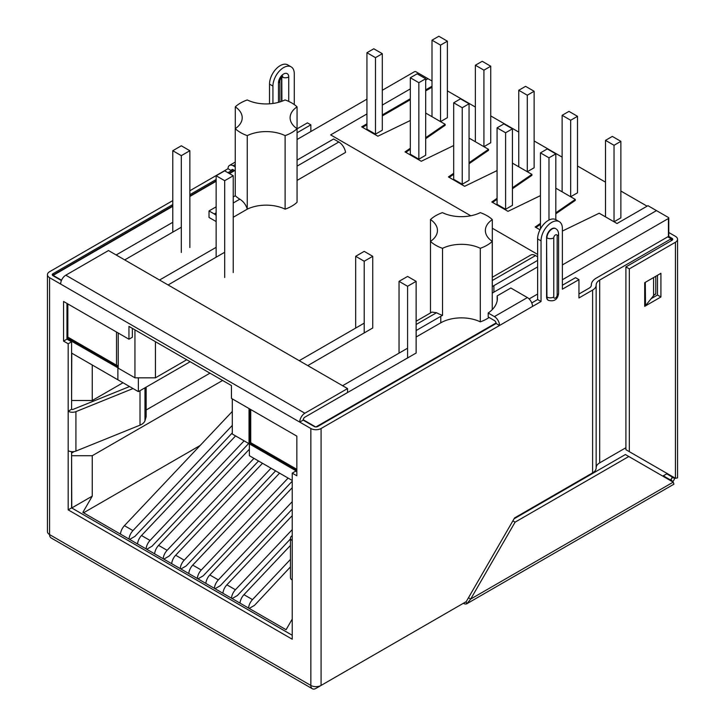 <?xml version="1.0" encoding="UTF-8"?>
<svg xmlns="http://www.w3.org/2000/svg" width="725" height="725" viewBox="0 0 725 725"><rect width="100%" height="100%" fill="white"/><g stroke="black" fill="none" stroke-linecap="round" stroke-linejoin="round"><path stroke-width="1.09" d="M497.16 295.9A39.721 22.928 180 0 1 497.386 298.347A39.721 22.928 180 0 1 488.206 313.01L488.206 316.952L494.414 320.541A2.411 1.396 60 0 1 496.127 323.495L499.543 325.471L321.084 428.502L321.084 685.433L466.238 601.632L514.569 517.922L592.606 472.872L592.606 290.072L578.949 297.966L578.949 279.623L562.382 289.184L562.382 228.556A15.098 8.718 120 0 0 559.256 221.642A15.098 8.718 120 0 0 547.629 225.683A15.098 8.718 120 0 0 541.04 240.881L541.04 301.509L499.543 325.471A7.241 4.187 -120 0 0 494.414 316.598L527.374 297.567L510.817 288.006L497.16 295.9L497.16 299.842A39.721 22.928 180 0 1 497.241 300.322M496.127 323.495L317.677 426.527A2.411 1.396 180 0 1 314.26 426.527L303.159 420.119L299.742 422.095L60.664 284.064A7.241 4.187 120 0 1 65.794 275.192L108.487 250.542L347.556 388.573L347.556 392.515L304.862 417.165A2.411 1.396 120 0 0 303.159 420.119M321.084 685.433A7.241 4.187 180 0 1 310.844 685.433L310.844 428.502L299.742 422.095A7.241 4.187 120 0 1 304.862 413.214L347.556 388.573M310.844 428.502A7.241 4.187 0 0 0 321.084 428.502M66.981 303.431L66.981 339.128L71.594 341.801L68.177 343.768L68.177 509.865L292.229 639.214L292.229 580.045A6.036 3.489 180 0 1 290.462 577.58L290.462 538.14A6.036 3.489 180 0 1 291.55 536.138L292.229 535.585M71.594 341.801L71.594 409.281L68.177 411.247A6.036 3.489 180 0 0 75.917 411.646L75.917 451.077A6.036 3.489 180 0 1 68.177 450.687M290.462 538.14A6.036 3.489 180 0 0 292.229 540.605L292.229 473.126L296.842 475.79L296.842 436.142L231.456 398.397L231.456 385.573L128.95 326.395L128.95 339.218L63.564 301.464L63.564 341.103L68.177 343.768M296.842 471.848L295.646 471.15L292.229 473.126M468.468 597.772L470.697 599.058L466.963 603.662A7.241 4.187 -120 0 1 463.347 603.3L315.964 688.388A7.241 4.187 120 0 1 312.339 688.75L51.067 537.905A7.241 4.187 120 0 1 49.572 534.588A7.241 4.187 180 0 1 47.442 531.633L47.442 274.693A7.241 4.187 0 0 0 49.572 277.657L60.664 284.064M297.069 128.842L307.427 122.86L310.844 124.836L310.844 131.542M297.069 132.784L310.844 124.836M578.949 279.623L575.532 277.657L562.382 285.242M655.627 293.924L655.79 293.824A11.065 6.389 -0 0 0 653.578 295.646L645.522 305.669L644.697 305.442M49.572 277.657L49.572 534.588L310.844 685.433A7.241 4.187 120 0 0 312.339 688.75M71.594 451.675L71.594 507.89L292.229 635.272M132.367 328.362L132.367 337.243L128.95 339.218M61.417 280.548L52.979 275.681A2.411 1.396 0 0 1 52.273 274.693A2.411 1.396 0 0 1 52.979 273.706L172.777 204.55M189.85 194.69L216.15 179.501M227.94 172.704L231.438 170.683L228.022 168.708L189.85 190.748M47.442 274.693A7.241 4.187 0 0 1 49.572 271.739L172.777 200.608M269.519 103.82L269.519 84.118A15.098 8.718 -60 0 1 276.107 68.929A15.098 8.718 -60 0 1 287.734 64.878L291.151 66.854A15.098 8.718 -60 0 1 294.278 73.769L294.278 104.581M272.935 103.476L272.935 86.085A15.098 8.718 -60 0 1 279.524 70.896A15.098 8.718 -60 0 1 291.151 66.854M559.256 221.642L555.839 219.675A15.098 8.718 120 0 0 544.212 223.717A15.098 8.718 120 0 0 537.624 238.906L537.624 299.543L531.751 302.932M537.624 299.543L541.04 301.509M555.504 228.547A7.241 4.187 120 0 0 555.332 228.438A7.241 4.187 120 0 0 549.749 230.387A7.241 4.187 120 0 0 546.587 237.673L546.587 296.833A7.241 4.187 120 0 0 548.091 300.15A7.241 4.187 120 0 0 548.263 300.241M592.606 290.072A12.071 6.969 180 0 0 596.149 285.142A12.071 6.969 180 0 0 596.149 285.079A12.071 6.969 0 0 1 596.149 285.007A12.071 6.969 0 0 1 599.684 280.077L671.16 238.806L667.743 236.839L596.267 278.11A16.902 9.76 180 0 0 591.319 285.007A16.902 9.76 180 0 0 591.319 285.106A7.241 4.187 180 0 1 591.319 285.142A7.241 4.187 180 0 1 589.198 288.106L578.949 294.024M625.911 447.724L599.684 462.867A12.071 6.969 0 0 0 596.149 467.698M596.149 285.215L596.149 467.87A12.071 6.969 180 0 1 596.149 467.942A12.071 6.969 180 0 1 592.606 472.872M671.16 238.806L671.16 240.782M654.34 294.858L655.79 294.024M465.903 601.822L466.963 603.662L673.933 484.173L673.208 482.143L628.802 456.505L515.094 522.154L512.865 520.867M671.513 479.986A2.411 1.396 -120 0 1 670.308 479.868L671.513 479.986L672.537 481.753M628.802 456.505L625.394 454.53L514.052 518.81M515.094 522.154L470.697 599.058L673.208 482.143M663.312 475.827L670.308 479.868A2.411 1.396 120 0 0 672.021 476.914L672.021 476.316L675.428 478.282L677.558 477.893L677.558 239.304A7.241 4.187 0 0 0 675.428 236.341L668.785 232.507M672.646 481.817A7.241 4.187 120 0 0 674.866 477.956M629.327 451.666L675.428 478.282L675.428 242.259L629.327 268.875L629.327 451.666L625.911 449.69L625.911 266.909L629.327 268.875M644.697 306.349L660.919 296.978L660.919 273.316L644.697 282.687L644.697 306.349M657.502 275.292L657.502 295.002L651.15 298.673M668.432 236.241L672.021 238.317A2.411 1.396 0 0 1 672.728 239.304A2.411 1.396 0 0 1 672.021 240.283L625.911 266.909M672.021 476.316L672.728 477.893L674.757 477.893M675.428 242.259A7.241 4.187 0 0 0 677.558 239.304M672.728 477.893A2.411 1.396 0 0 0 672.021 476.914L666.719 473.851M657.502 295.002L660.919 296.978M645.522 305.669L645.295 282.333M66.981 339.128L63.564 341.103M71.594 507.89L68.177 509.865M281.554 101.391L281.554 77.14M133.038 388.546L75.917 411.646M71.594 409.281A1.205 0.698 180 0 0 73.143 409.353L129.567 386.543M146.142 387.141L146.142 416.83L144.973 420.672A12.071 6.969 180 0 1 140.007 425.167L75.917 451.077M527.374 297.567A7.241 4.187 60 0 1 532.503 306.439M488.206 313.01L494.414 316.598M235.253 164.539L233.142 165.753L235.253 166.968M233.142 165.753A7.241 4.187 -120 0 0 229.517 165.391A7.241 4.187 -120 0 0 228.022 168.708M233.142 169.695A2.411 1.396 -120 0 0 231.937 169.578A2.411 1.396 -120 0 0 231.438 170.683L233.142 169.695L235.253 170.91M399.04 281.345L407.586 286.275L416.123 281.345L407.586 276.424L399.04 281.345L399.04 353.129M416.123 281.345L416.123 353.129M407.586 286.275L407.586 358.059M364.204 251.376L372.75 256.306L364.204 261.236L355.667 256.306L364.204 251.376M372.75 328.081L372.75 256.306M364.204 333.011L364.204 261.236M355.667 328.081L355.667 256.306M216.15 175.758L224.687 180.688L233.233 175.758L224.687 170.828L216.15 175.758L216.15 257.194M233.233 175.758L233.233 272.573M224.687 180.688L224.687 277.503M181.313 145.788L189.85 150.718L181.313 155.648L172.777 150.718L181.313 145.788M189.85 247.533L189.85 150.718M181.313 252.463L181.313 155.648M172.777 232.154L172.777 150.718M232.29 432.897L134.95 536.364L129.657 539.418M248.675 443.483L152.032 546.224L146.731 549.278M258.526 461L169.106 556.084L163.814 559.138M275.6 470.86L186.18 565.935L180.887 568.998M197.961 578.858L203.263 575.795L292.229 481.192M215.044 588.718L220.337 585.655L292.229 509.131M232.118 598.569L237.41 595.515L290.462 538.947M249.192 608.429L254.493 605.375L290.462 566.896M83.547 512.802L200.145 445.485M290.462 559.41L252.499 599.602A9.18 5.302 120 0 0 248.548 608.058M290.462 545.445L243.962 594.681A9.18 5.302 120 0 0 240.011 603.127M292.229 529.603L235.426 589.751A9.18 5.302 120 0 0 231.465 598.197M292.229 515.629L226.889 584.821A9.18 5.302 120 0 0 222.928 593.268M292.229 501.655L218.352 579.891A9.18 5.302 120 0 0 214.392 588.338M292.229 487.689L209.815 574.961A9.18 5.302 120 0 0 205.855 583.408M271.032 468.223L184.195 560.171A9.18 5.302 120 0 0 180.235 568.618M262.495 463.293L175.658 555.241A9.18 5.302 120 0 0 171.698 563.688M279.569 473.153L192.732 565.101A9.18 5.302 120 0 0 188.772 573.548M288.106 478.083L201.269 570.031A9.18 5.302 120 0 0 197.318 578.478M253.958 458.363L167.122 550.311A9.18 5.302 120 0 0 163.161 558.757M249.364 449.246L158.585 545.381A9.18 5.302 120 0 0 154.624 553.827M244.108 440.845L150.039 540.451A9.18 5.302 120 0 0 146.087 548.897M235.571 435.915L141.502 535.521A9.18 5.302 120 0 0 137.542 543.977M232.29 411.447L124.428 525.661A9.18 5.302 120 0 0 120.468 534.117M232.29 425.421L132.965 530.591A9.18 5.302 120 0 0 129.005 539.047M447.37 90.87L475.373 107.037M490.743 115.909L518.756 132.086M534.126 140.958L562.129 157.126M577.499 165.998L605.502 182.165M620.872 191.038L647.081 206.172M668.432 237.229L668.432 218.497A1.205 0.698 0 0 0 668.785 218.007A1.205 0.698 0 0 0 668.432 217.509L656.478 210.613L562.382 264.933L656.478 210.613L647.942 205.683L617.029 223.527L599.185 213.222L562.382 231.058M432 81.01L427.986 78.699L425.684 80.022L427.986 78.699L416.032 71.793A1.205 0.698 0 0 0 414.328 71.793L382.311 90.281M410.314 120.504L377.888 136.209L361.666 126.848L366.941 123.803M382.311 114.931L410.314 98.754M425.684 89.882L432 86.239M410.314 88.903L382.311 105.071L410.314 88.903M366.941 113.943L330.654 134.895L470.743 215.769L330.654 134.895L366.941 113.943M492.311 228.23L537.624 254.384L492.311 228.23M539.989 229.798L535.168 227.016L540.442 223.391M555.812 212.815L575.278 199.42L555.812 188.183M540.442 195.632L508.017 211.337L491.795 201.976L497.069 198.342M512.43 187.766L531.896 174.372L512.43 163.143M497.069 170.583L464.634 186.298L448.413 176.927L453.687 173.302M469.057 162.726L488.523 149.332L469.057 138.103M453.687 145.544L421.261 161.258L405.039 151.887L410.314 148.262M425.684 137.687L445.15 124.292L425.684 113.055M535.947 227.469L540.442 224.369M555.812 213.793L575.278 200.408L575.278 199.42M492.565 202.42L497.069 199.33M512.43 188.754L531.896 175.359L531.896 174.372M449.192 177.38L453.687 174.29M469.057 163.714L488.523 150.32L488.523 149.332M405.819 152.341L410.314 149.241M425.684 138.674L445.15 125.28L445.15 124.292M362.518 127.337L366.941 124.791M382.311 115.909L410.314 99.742M425.684 90.87L432 87.227M614.039 145.29L614.039 221.805L620.872 217.853L620.872 141.348L612.335 136.418L605.502 140.36L614.039 145.29L620.872 141.348M570.666 120.25L570.666 196.756L577.499 192.814L577.499 116.308L568.962 111.378L562.129 115.32L570.666 120.25L577.499 116.308M497.069 127.845L497.069 204.35L505.606 209.28L512.43 205.338L512.43 128.823L503.893 123.903L497.069 127.845L505.606 132.775L512.43 128.823M527.293 95.211L527.293 171.716L534.126 167.774L534.126 91.268L525.58 86.338L518.756 90.281L527.293 95.211L534.126 91.268M453.687 102.796L453.687 179.311L462.233 184.241L469.057 180.298L469.057 103.784L460.52 98.854L453.687 102.796L462.233 107.726L469.057 103.784M483.919 70.162L483.919 146.677L490.743 142.734L490.743 66.22L482.207 61.29L475.373 65.232L483.919 70.162L490.743 66.22M440.537 45.122L440.537 121.628L447.37 117.686L447.37 41.18L438.833 36.25L432 40.192L440.537 45.122L447.37 41.18M410.314 77.756L410.314 154.262L418.851 159.192L425.684 155.25L425.684 78.744L417.147 73.814L410.314 77.756L418.851 82.686L425.684 78.744M366.941 52.717L366.941 129.222L375.478 134.152L382.311 130.21L382.311 53.704L373.774 48.774L366.941 52.717L375.478 57.647L382.311 53.704M432 40.192L432 116.698M505.606 132.775L505.606 209.28M418.851 82.686L418.851 159.192M605.502 140.36L605.502 216.875M518.756 90.281L518.756 166.786M475.373 65.232L475.373 141.747M562.129 115.32L562.129 191.826M375.478 57.647L375.478 134.152M462.233 107.726L462.233 184.241M547.275 148.942L540.442 152.884L548.979 157.814L555.812 153.872L547.275 148.942M540.442 152.884L540.442 228.937M548.979 157.814L548.979 220.047M555.812 153.872L555.812 219.657M492.257 293.181A29.218 16.874 0 0 1 493.915 292.139L537.624 266.909M537.624 260.402L493.915 285.632A29.218 16.874 180 0 0 492.311 286.638L492.311 219.593A36.223 20.916 0 0 0 480.303 212.642A29.218 16.874 0 0 1 442.44 212.642A36.223 20.916 0 0 0 430.487 219.548L430.487 241.407A36.223 20.916 0 0 0 442.531 248.34A29.218 16.874 0 0 1 480.303 248.303L480.303 321.855A36.223 20.916 0 0 0 489.112 317.478M480.303 321.855A29.218 16.874 0 0 0 440.782 322.815L416.123 337.016M366.941 99.153L297.069 139.49M668.432 218.497L562.382 279.723M537.624 294.024L529.123 298.927M224.687 252.264L168.082 284.952M159.545 280.022L216.15 247.334M321.773 407.405L416.123 353.03M407.586 348.199L342.608 385.709M364.204 323.151L299.235 360.669M307.772 365.599L372.75 327.981M181.313 227.224L124.709 259.903M116.163 254.973L172.777 222.294M235.299 128.633L235.299 106.856A36.223 20.916 180 0 1 247.252 99.95A29.218 16.874 180 0 0 285.034 99.923A36.223 20.916 180 0 1 297.069 106.856L297.069 180.407L345.553 152.413A9.661 5.573 -120 0 0 338.829 142.028L333.6 139.001L297.069 160.098M285.115 209.172A36.223 20.916 0 0 0 297.069 202.266L297.069 128.715A36.223 20.916 180 0 1 285.115 135.62L285.115 209.172A29.218 16.874 0 0 0 247.252 209.172L233.233 217.264M216.15 206.815L209.017 210.939L209.017 217.446L216.15 221.56M442.531 248.34L442.531 315.384A36.223 20.916 180 0 1 436.522 312.738L432.046 312.122M430.487 219.548A29.218 16.874 0 0 1 437.447 230.477A29.218 16.874 0 0 1 430.487 241.407L430.487 312.946M480.303 248.303A36.223 20.916 0 0 0 492.257 241.407L492.257 309.611M492.311 219.593A29.218 16.874 0 0 0 485.36 230.514A29.218 16.874 0 0 0 492.257 241.407M235.253 195.714A36.223 20.916 0 0 0 239.83 199.176C243.518 201.514 245.993 204.84 247.252 209.172L247.252 135.62A36.223 20.916 180 0 1 235.253 128.669L235.253 195.714A29.218 16.874 0 0 1 233.64 196.72L233.233 196.955M235.299 106.856A29.218 16.874 180 0 1 242.204 117.74A29.218 16.874 180 0 1 235.253 128.669M247.252 135.62A29.218 16.874 180 0 1 285.115 135.62M297.069 128.715A29.218 16.874 180 0 1 290.109 117.785A29.218 16.874 180 0 1 297.069 106.856M66.981 338.584L118.22 367.965M186.742 359.754L155.44 377.825L134.95 377.825L118.22 368.164L118.22 333.02M134.95 377.825L134.95 329.857M232.29 398.877L232.29 434.021L249.028 443.682L249.028 408.538M296.842 471.295L249.364 443.881L249.364 455.708L292.229 480.457M292.229 635.245L71.766 507.971L71.594 455.617M71.594 400.399L71.766 353.175L117.876 379.791L117.876 367.965M292.229 619.077L286.085 629.726L82.867 512.403L92.256 496.136L71.766 507.971M71.766 353.175L92.256 365.01L92.256 400.499L122.996 382.755M222.602 380.462L92.256 455.717L92.256 496.136M71.766 400.499L92.256 400.499M92.256 455.717L71.766 455.717M667.245 473.552L662.786 476.126M155.44 341.683L155.44 377.825M190.158 361.73L138.366 391.627L117.876 379.791M138.366 377.825L138.366 391.627M209.969 373.167L146.142 410.015M74.168 451.566L71.594 453.053M249.364 443.483L250.352 442.921M66.981 337.605L67.452 337.324M442.531 315.384A29.218 16.874 180 0 0 440.782 316.308L416.159 330.528L416.159 337.034M492.311 277.258L530.682 255.1A9.661 5.573 60 0 1 535.512 255.581L537.624 256.795M209.017 210.939L214.247 213.957A9.661 5.573 60 0 1 216.15 215.37M304.862 413.214L65.794 275.192M292.229 540.605L292.229 580.045M281.4 75.862L282.777 76.134C281.137 77.439 280.176 79.034 279.895 80.91A4.83 2.791 180 0 1 278.482 82.886L278.482 102.352M278.482 82.886A7.241 4.187 -60 0 1 283.602 74.013A7.241 4.187 -60 0 1 288.731 76.968L288.731 101.409M52.979 275.074L52.979 273.706M655.79 293.824L655.79 276.27M599.684 280.077L599.684 462.867M672.021 240.283L672.021 238.317M653.578 295.646L653.578 277.548M537.624 238.906L541.04 240.881M272.935 86.085L269.519 84.118M557.172 295.057A2.411 1.396 -60 0 1 555.468 298.011A2.411 1.396 -60 0 1 553.764 297.023L553.764 237.873A2.411 1.396 -60 0 1 555.468 234.909A2.411 1.396 -60 0 1 557.172 235.897L557.172 295.057A4.83 2.791 180 0 0 558.594 293.081C558.341 296.38 556.51 302.524 548.426 300.34A7.241 4.187 -60 0 1 546.931 297.023L546.587 237.673M553.764 237.873A4.83 2.791 180 0 1 546.931 237.873A7.241 4.187 -60 0 1 550.094 230.577A7.241 4.187 -60 0 1 555.676 228.638L555.332 228.438M558.594 293.081L558.594 233.93A4.83 2.791 180 0 1 557.172 235.897L557.172 291.115M553.764 297.023A4.83 2.791 180 0 1 546.931 297.023L546.587 296.833M281.889 76.787A2.411 1.396 -60 0 1 281.898 76.968A4.83 2.791 0 0 0 288.731 76.968M281.78 76.895L281.898 101.264M144.973 387.812L144.973 420.672M140.007 390.684L140.007 425.167M250.732 409.525L250.732 442.694A2.411 1.396 180 0 1 250.025 441.715A2.411 2.411 0 0 0 251.231 443.8A2.411 1.396 -60 0 1 250.732 442.694L296.842 469.32M67.842 303.929L67.842 337.107A2.411 1.396 180 0 1 67.135 336.119A2.411 2.411 0 0 0 68.34 338.212A2.411 1.396 -60 0 1 67.842 337.107L116.508 365.201A2.411 1.396 120 0 0 117.006 366.306A2.411 2.411 0 0 0 118.22 366.632M116.508 332.032L116.508 365.201A2.411 1.396 180 0 0 118.22 365.608M252.499 599.602L243.962 594.681M235.426 589.751L226.889 584.821M218.352 579.891L209.815 574.961M175.658 555.241L184.195 560.171M201.269 570.031L192.732 565.101M158.585 545.381L167.122 550.311M141.502 535.521L150.039 540.451M124.428 525.661L132.965 530.591M52.871 275.609A1.205 0.698 -60 0 1 53.152 275.382L172.777 206.326M189.85 196.466L216.15 181.277M229.472 173.592L234.682 170.583M172.777 205.918L52.553 275.328A1.205 0.698 -120 0 1 53.152 275.382L61.553 280.231M303.186 419.739L315.62 426.925M315.946 426.934L496.063 322.942M493.915 292.139L493.915 285.632M440.782 316.308L440.782 322.815M535.512 255.581L492.311 280.521M416.123 324.51L436.522 312.738M297.069 166.134L338.829 142.028M239.83 199.176L233.233 202.991M216.15 212.851L214.247 213.957M596.149 285.142L596.149 467.942M558.594 233.93C558.395 231.338 557.425 229.571 555.676 228.638M279.895 80.91L279.895 101.944M235.253 162.083L229.517 165.391M250.025 409.118L250.025 441.715M296.842 470.135L251.231 443.8M67.135 303.521L67.135 336.119M117.006 366.306L68.34 338.212M668.785 218.007L668.785 236.45M189.85 196.058L216.15 180.869M229.118 173.384L234.329 170.375M416.123 321.248L432.018 312.067"/></g></svg>

